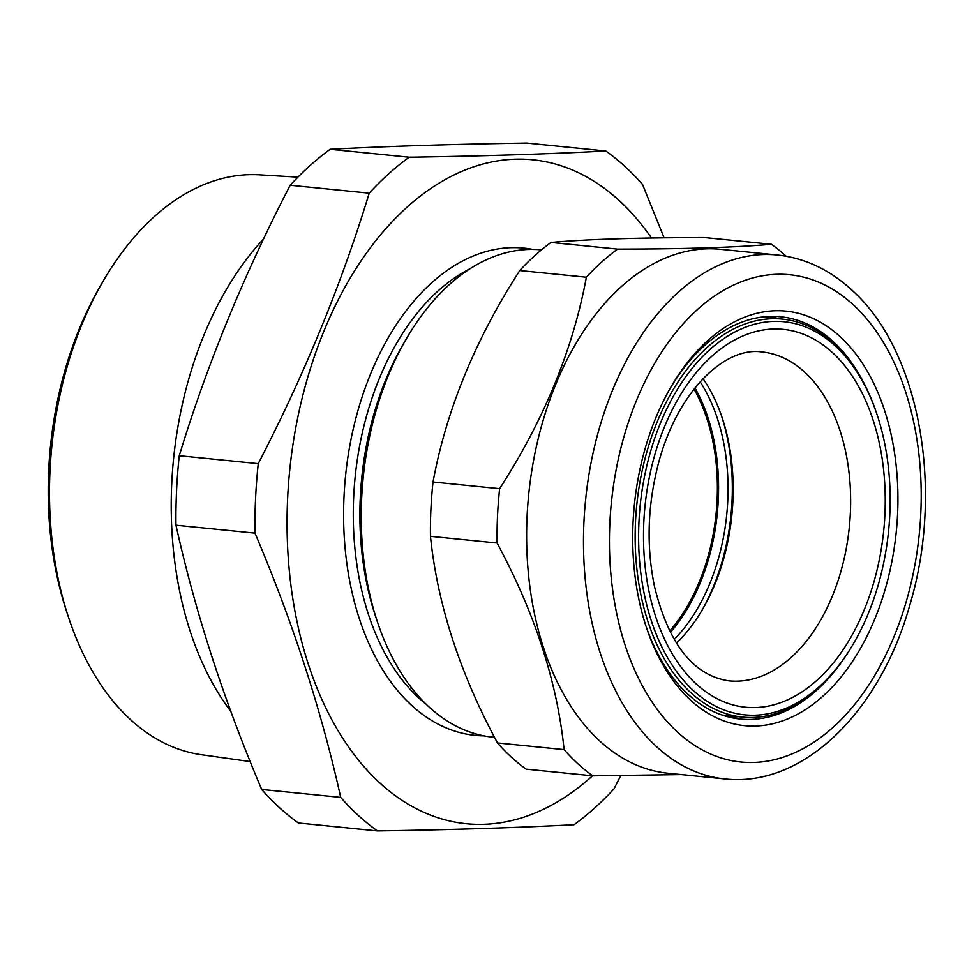 <?xml version="1.0" encoding="UTF-8"?>
<svg xmlns="http://www.w3.org/2000/svg" width="974" height="974" viewBox="0 0 974 974"><rect width="100%" height="100%" fill="white"/><g stroke="black" fill="none" stroke-linecap="round" stroke-linejoin="round"><path stroke-width="1.46" d="M605.852 151.007C549.835 153.989 484.273 156.059 409.177 157.216A371.727 234.953 95.7 0 0 369.207 193.169C341.46 284.25 304.485 374.406 258.256 463.636A371.727 234.953 95.7 0 0 255.578 498.408A371.727 234.953 95.7 0 0 254.981 533.119L175.965 525.205A371.727 234.953 95.7 0 1 176.574 490.494A371.727 234.953 95.7 0 1 179.253 455.722C206.987 364.629 243.963 274.473 290.191 185.243A371.727 234.953 95.7 0 1 330.174 149.29C386.788 146.283 452.35 144.225 526.849 143.081L605.852 151.007A371.727 234.953 95.7 0 1 642.56 184.536L664.098 237.851M651.484 238.021A333.632 210.871 95.7 0 0 426.685 191.354A333.632 210.871 95.7 0 0 287.634 498.432A333.632 210.871 95.7 0 0 380.298 783.388A333.632 210.871 95.7 0 0 592.521 775.803M532.693 249.405A244.851 154.756 95.7 0 0 344.017 496.655A244.851 154.756 95.7 0 0 483.944 735.857M541.434 249.88A244.851 154.756 95.7 0 0 405.671 339.975A244.851 154.756 95.7 0 0 361.658 498.42A244.851 154.756 95.7 0 0 377.413 621.875A244.851 154.756 95.7 0 0 492.722 737.135L494.524 737.318M263.637 238.861A296.522 187.422 95.7 0 0 171.728 483.713A296.522 187.422 95.7 0 0 230.801 711.349M297.91 177.146L259.51 174.845A291.482 184.232 95.7 0 0 102.392 282.46A291.482 184.232 95.7 0 0 49.991 471.087A291.482 184.232 95.7 0 0 68.752 618.052A291.482 184.232 95.7 0 0 201.387 754.716L250.208 761.595M68.752 618.052L66.853 612.342A281.973 178.218 -84.3 0 1 48.7 470.162A281.973 178.218 -84.3 0 1 99.385 287.695L102.392 282.46M340.705 797.377L261.702 789.464A371.727 234.953 95.7 0 0 298.397 822.993L377.413 830.919A371.727 234.953 95.7 0 1 340.705 797.377C321.371 710.216 292.797 622.13 254.981 533.119M261.702 789.464C223.886 700.452 195.299 612.366 175.965 525.205M620.718 775.694L614.058 788.757A371.727 234.953 95.7 0 1 574.088 824.71C518.071 827.693 452.508 829.763 377.413 830.919M258.256 463.636L179.253 455.722M369.207 193.169L290.191 185.243M409.177 157.216L330.174 149.29M694.012 389.15A162.816 102.915 -84.3 0 1 694.876 591.839A162.816 102.915 -84.3 0 1 669.783 630.909M674.349 639.297A164.667 104.072 95.7 0 0 715.659 413.487A164.667 104.072 95.7 0 0 700.16 381.832M670.477 632.284A164.667 104.072 95.7 0 0 706.187 412.538A164.667 104.072 95.7 0 0 694.973 387.944M702.205 609.931A171.424 108.345 95.7 0 0 723.049 558.175A171.424 108.345 95.7 0 0 721.624 416.154M703.07 378.716A165.276 104.462 -84.3 0 1 722.245 417.968A165.276 104.462 -84.3 0 1 724.218 556.714A165.276 104.462 -84.3 0 1 703.179 608.263A165.276 104.462 -84.3 0 1 676.589 642.937M649.293 456.039A197.539 124.855 95.7 0 0 693.878 691.041A197.539 124.855 95.7 0 0 854.308 642.17A197.539 124.855 95.7 0 0 879.449 580.553A197.539 124.855 95.7 0 0 877.099 414.741A197.539 124.855 95.7 0 0 761.595 322.674A197.539 124.855 95.7 0 0 649.293 456.039M854.308 642.17L853.528 643.522A199.999 126.413 -84.3 0 1 742.529 717.095A199.999 126.413 -84.3 0 1 645.969 455.065A199.999 126.413 -84.3 0 1 782.414 319.107A199.999 126.413 -84.3 0 1 876.6 413.256L877.099 414.741M768.827 316.465A202.446 127.959 -84.3 0 1 774.72 318.34M734.834 716.328A202.446 127.959 -84.3 0 1 728.674 716.998M777.362 255.005L720.516 249.307A263.272 166.408 95.7 0 0 538.403 437.874A263.272 166.408 95.7 0 0 599.947 741.19A263.272 166.408 95.7 0 0 667.994 773.234L724.851 778.932A263.272 166.408 -84.3 0 1 656.793 746.888A263.272 166.408 -84.3 0 1 595.26 443.572A263.272 166.408 -84.3 0 1 777.362 255.005C804.646 257.976 829.276 269.494 851.252 289.534C920.272 350.36 944.439 490.446 909.692 605.511C880.058 711.251 803.562 787.796 724.851 778.932M786.152 256.223A290.617 183.684 95.7 0 0 771.384 244.267C735.954 247.433 684.698 249.052 617.613 249.113A290.617 183.684 95.7 0 0 586.372 277.225C572.968 349.313 544.052 419.794 499.625 488.68A290.617 183.684 95.7 0 0 497.069 543.005C534.823 613.048 557.165 681.922 564.092 749.615A290.617 183.684 95.7 0 0 577.972 763.835A290.617 183.684 95.7 0 0 592.776 775.828L681.459 774.586M690.7 700.282A208.29 131.648 -84.3 0 1 646.456 627.585A208.29 131.648 -84.3 0 1 670.489 387.774A208.29 131.648 -84.3 0 1 839.929 336.493A208.29 131.648 -84.3 0 1 874.969 618.587A208.29 131.648 -84.3 0 1 690.7 700.282M865.825 386.922A202.142 127.764 95.7 0 0 832.989 341.387A202.142 127.764 95.7 0 0 780.734 316.781A202.142 127.764 95.7 0 0 669.515 389.49M645.835 625.722A202.142 127.764 95.7 0 0 688.168 694.45A202.142 127.764 95.7 0 0 740.423 719.056A202.142 127.764 95.7 0 0 837.725 667.19M770.251 316.416A202.142 127.764 -84.3 0 1 778.177 318.681M564.092 749.615L497.483 742.943A290.617 183.684 95.7 0 0 511.374 757.163A290.617 183.684 95.7 0 0 526.167 769.156L592.776 775.828M771.384 244.267L704.774 237.583C637.702 237.656 586.445 239.275 551.016 242.441A290.617 183.684 95.7 0 0 519.763 270.553L586.372 277.225M617.613 249.113L551.016 242.441M499.625 488.68L433.016 482.008C446.384 410.005 475.288 339.524 519.763 270.553M433.016 482.008A290.617 183.684 95.7 0 0 430.459 536.333L497.069 543.005M497.483 742.943C459.728 672.9 437.387 604.026 430.459 536.333M738.28 716.681A202.142 127.764 -84.3 0 1 730.062 717.327M405.671 339.975L402.518 345.453A234.88 148.462 95.7 0 0 360.295 497.458A234.88 148.462 95.7 0 0 375.416 615.885L377.413 621.875M469.772 268.921A235.891 149.095 95.7 0 0 353.684 496.874A235.891 149.095 95.7 0 0 426.149 704.239M841.706 568.487A165.276 104.462 95.7 0 0 761.899 351.943C724.68 346.427 677.539 391.438 658.534 463.003C647.491 505.141 646.164 546.39 654.552 586.762C667.872 640.697 691.199 675.177 728.942 680.85A165.276 104.462 95.7 0 0 841.706 568.487M874.969 578.13A189.857 119.997 -84.3 0 1 715.549 697.871A189.857 119.997 -84.3 0 1 653.773 458.462A189.857 119.997 -84.3 0 1 813.18 338.721A189.857 119.997 -84.3 0 1 874.969 578.13M677.612 732.204A244.851 154.756 95.7 0 0 894.217 636.168A244.851 154.756 95.7 0 0 853.029 304.57A244.851 154.756 95.7 0 0 636.424 400.606A244.851 154.756 95.7 0 0 677.612 732.204M722.136 715.062L742.529 717.095M762.033 317.061L782.414 319.107"/></g></svg>
